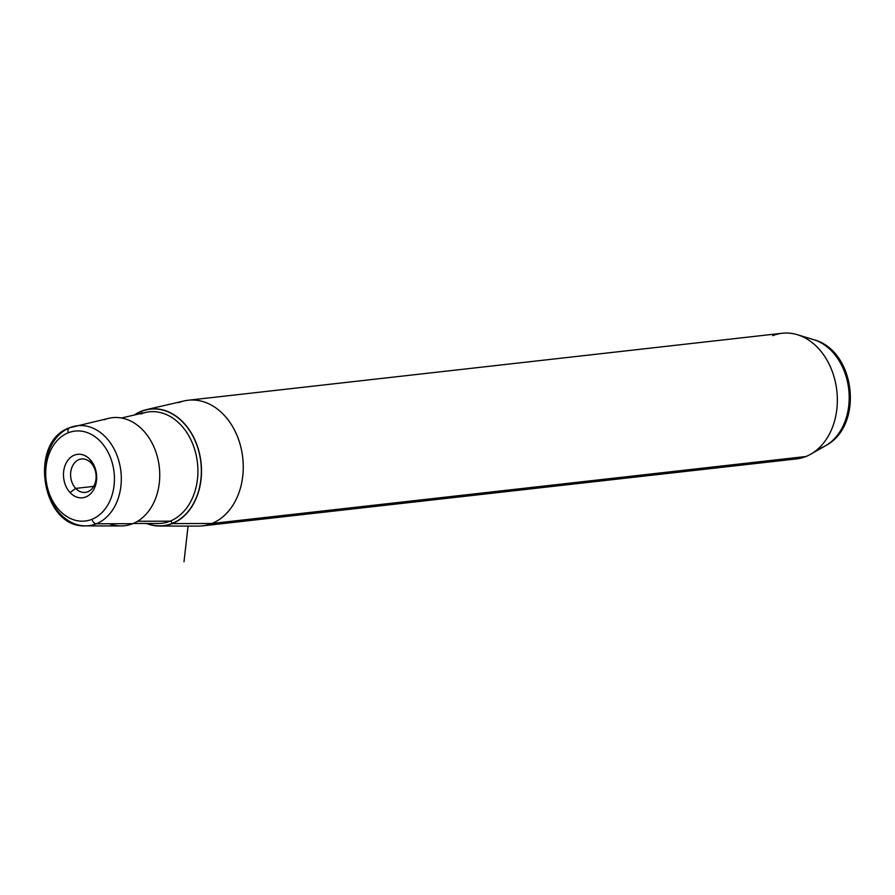 <?xml version="1.0" encoding="UTF-8"?>
<svg xmlns="http://www.w3.org/2000/svg" width="895" height="895" viewBox="0 0 895 895"><rect width="100%" height="100%" fill="white"/><g stroke="black" fill="none" stroke-linecap="round" stroke-linejoin="round"><path stroke-width="1.34" d="M75.672 488.401A16.815 12.709 83.6 0 1 70.996 470.535A16.815 12.709 83.6 0 1 81.479 458.99A16.815 12.709 83.6 0 1 91.055 462.972A16.815 12.709 83.6 0 1 95.731 480.839A16.815 12.709 83.6 0 1 85.249 492.395A16.815 12.709 83.6 0 1 75.672 488.401L93.695 486.365L75.672 488.401A16.815 12.709 -96.4 0 0 93.55 486.611A16.815 12.709 -96.4 0 0 91.055 462.972L90.082 459.515A21.872 16.524 83.6 0 1 93.326 490.27A21.872 16.524 83.6 0 1 70.067 492.597L75.672 488.401L70.067 492.597A21.872 16.524 83.6 0 1 66.823 461.842A21.872 16.524 83.6 0 1 90.082 459.515L91.055 462.972A16.815 12.709 -96.4 0 0 73.177 464.762A16.815 12.709 -96.4 0 0 75.672 488.401M146.467 409.63L184.079 400.949A63.221 47.782 83.6 0 1 241.202 448.641A63.221 47.782 83.6 0 1 211.846 523.497L172.299 523.586L211.846 523.497A63.221 47.782 83.6 0 1 198.198 526.126L159.59 526.036A58.801 44.437 -96.4 0 0 172.299 523.586A58.801 44.437 -96.4 0 0 199.596 453.978A58.801 44.437 -96.4 0 0 146.467 409.63A58.801 44.437 -96.4 0 0 141.41 411.208A58.801 44.437 -96.4 0 0 134.295 415.023A58.801 44.437 83.6 0 1 141.41 411.208A58.801 44.437 83.6 0 1 198.746 450.632A58.801 44.437 83.6 0 1 172.299 523.586A58.801 44.437 83.6 0 1 146.534 523.486A58.801 44.437 -96.4 0 0 159.59 526.036M188.163 400.244L782.252 333.253A63.221 47.782 83.6 0 1 835.852 384.324A63.221 47.782 83.6 0 1 805.947 456.506L211.846 523.497L805.947 456.506A63.221 47.782 83.6 0 1 796.427 458.911L202.326 525.902A63.221 47.782 -96.4 0 0 211.846 523.497A63.221 47.782 -96.4 0 0 241.762 451.315A63.221 47.782 -96.4 0 0 188.163 400.244A63.221 47.782 -96.4 0 0 178.642 402.649M68.188 432.811A45.253 34.2 83.6 0 1 112.322 463.151A45.253 34.2 83.6 0 1 91.961 519.301A45.253 34.2 83.6 0 1 47.827 488.972A45.253 34.2 83.6 0 1 68.188 432.811A5.057 3.244 -111.8 0 1 69.597 427.743A5.057 3.244 -111.8 0 1 69.911 427.653A50.299 38.015 -96.4 0 0 45.734 482.92A50.299 38.015 -96.4 0 0 85.461 525.88A50.299 38.015 -96.4 0 0 96.324 523.788L132.74 523.687A54.371 41.103 83.6 0 1 120.993 525.958L85.461 525.88C41.64 528.251 27.946 441.671 69.597 427.743A5.057 3.244 68.2 0 0 68.188 432.811A45.253 34.2 -96.4 0 0 47.827 488.972A45.253 34.2 -96.4 0 0 91.961 519.301A45.253 34.2 -96.4 0 0 112.322 463.151A45.253 34.2 -96.4 0 0 68.188 432.811M90.082 459.515A21.872 16.524 -96.4 0 0 66.823 461.842A21.872 16.524 -96.4 0 0 70.067 492.597A21.872 16.524 -96.4 0 0 93.326 490.27A21.872 16.524 -96.4 0 0 90.082 459.515M69.911 427.653A5.057 3.244 68.2 0 0 69.597 427.743L108.854 418.301A54.371 41.103 83.6 0 1 157.979 459.325A54.371 41.103 83.6 0 1 132.74 523.687L96.324 523.788A50.299 38.015 -96.4 0 0 119.673 464.236A50.299 38.015 -96.4 0 0 74.229 426.288A50.299 38.015 -96.4 0 0 69.911 427.653A50.299 38.015 83.6 0 1 74.229 426.288A50.299 38.015 83.6 0 1 119.673 464.236A50.299 38.015 83.6 0 1 96.324 523.788A5.057 3.244 -111.8 0 1 91.961 519.301A5.057 3.244 68.2 0 0 96.324 523.788A50.299 38.015 83.6 0 1 85.461 525.88M786.604 458.687A63.221 47.782 -96.4 0 0 805.947 456.506A63.221 47.782 -96.4 0 0 810.769 454.168A63.221 47.782 -96.4 0 0 836.825 390.723A63.221 47.782 -96.4 0 0 797.288 334.685A63.221 47.782 -96.4 0 0 772.732 335.67M821.319 447.768A56.116 42.423 -96.4 0 0 825.604 445.699C864.178 425.561 855.732 350.672 813.644 339.641A56.116 42.423 83.6 0 1 848.74 389.381A56.116 42.423 83.6 0 1 825.604 445.699A56.116 42.423 -96.4 0 0 848.74 389.381A56.116 42.423 -96.4 0 0 813.644 339.641L797.288 334.685M172.243 523.407A58.611 44.302 -96.4 0 0 198.612 450.688A58.611 44.302 -96.4 0 0 141.466 411.398A58.611 44.302 -96.4 0 0 134.787 414.911A58.611 44.302 83.6 0 1 141.466 411.398A2.528 1.622 -111.8 0 1 141.332 413.4A2.528 1.622 68.2 0 0 141.466 411.398A58.611 44.302 83.6 0 1 198.612 450.688A58.611 44.302 83.6 0 1 172.243 523.407A58.611 44.302 83.6 0 1 147.037 523.486A58.611 44.302 -96.4 0 0 172.243 523.407A2.528 1.622 68.2 0 0 170.061 521.17A2.528 1.622 -111.8 0 1 172.243 523.407M121.429 417.999L145.426 412.461A56.083 42.389 83.6 0 1 196.094 454.772A56.083 42.389 83.6 0 1 170.061 521.17A56.083 42.389 83.6 0 1 157.945 523.508A56.083 42.389 -96.4 0 0 170.061 521.17A56.083 42.389 -96.4 0 0 196.094 454.772A56.083 42.389 -96.4 0 0 145.426 412.461A56.083 42.389 -96.4 0 0 140.605 413.971M159.724 473.242A52.044 39.335 -96.4 0 0 158.359 461.07A52.044 39.335 83.6 0 1 159.724 473.242M170.061 521.17L137.629 521.259L170.061 521.17M109.324 523.754A54.371 41.103 -96.4 0 0 132.74 523.687A54.371 41.103 -96.4 0 0 157.207 456.226A54.371 41.103 -96.4 0 0 104.178 419.766M188.062 526.103L184.001 561.747M825.604 445.699L810.769 454.168M145.426 412.461L140.761 413.926M133.321 523.452L157.945 523.508"/></g></svg>
